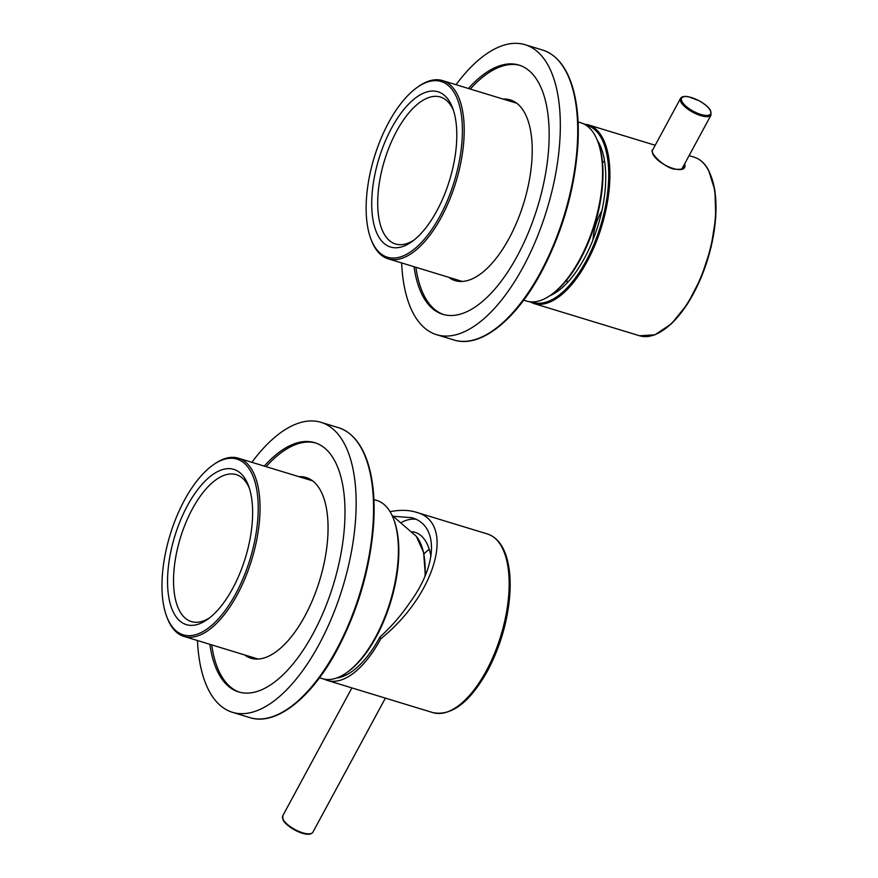 <?xml version="1.0" encoding="UTF-8"?>
<svg xmlns="http://www.w3.org/2000/svg" width="878" height="878" viewBox="0 0 878 878"><rect width="100%" height="100%" fill="white"/><g stroke="black" fill="none" stroke-linecap="round" stroke-linejoin="round"><path stroke-width="1.32" d="M390.041 511.654C399.918 509.778 408.544 509.942 415.92 512.159C456.176 522.037 436.07 594.516 380.822 638.734A93.386 42.473 107 0 1 327.494 680.461A93.386 42.473 107 0 1 324.256 679.144M423.953 553.985A73.84 33.584 107 0 1 429.232 549.244M430.977 556.257A73.84 33.584 -73 0 0 426.357 542.439A73.84 33.584 -73 0 0 415.162 532.364A73.84 33.584 -73 0 0 412.232 531.783M415.755 519.238A86.878 39.51 -73 0 0 401.784 522.201M393.585 516.308L411.65 517.669C438.857 525.088 437.924 564.784 409.642 602.857C401.411 615.116 391.5 626.53 379.911 637.077A90.127 40.992 107 0 1 336.537 678.025M340.06 676.576A86.878 39.51 -73 0 0 340.905 677.125M380.822 638.734L379.911 637.077M298.937 476.677A94.473 42.967 107 0 1 306.126 477.511A94.473 42.967 107 0 1 319.647 580.413A94.473 42.967 107 0 1 250.965 658.237A94.473 42.967 107 0 1 244.545 654.911M247.497 655.811A94.473 42.967 -73 0 0 252.458 658.621M307.585 478.027A94.473 42.967 -73 0 0 301.9 477.588M197.473 640.545A151.598 68.956 -73 0 0 232.44 712.299A151.598 68.956 -73 0 0 318.988 644.573A151.598 68.956 -73 0 0 320.953 422.318A151.598 68.956 -73 0 0 251.876 462.311M209.864 644.32A130.306 59.276 -73 0 0 238.651 691.941A130.306 59.276 -73 0 0 333.388 584.616A130.306 59.276 -73 0 0 314.741 442.677A130.306 59.276 -73 0 0 264.267 466.097M211.708 644.891A130.306 59.276 -73 0 0 239.584 692.204M315.652 442.973A130.306 59.276 -73 0 0 266.111 466.657M373.907 499.56L376.783 500.438A93.178 42.374 107 0 1 393.673 519.26L394.156 520.577A91.872 41.782 107 0 1 348.039 671.67L346.898 672.493A93.178 42.374 107 0 1 322.38 678.672L319.504 677.794M393.673 519.26A93.178 42.374 107 0 1 346.898 672.493M212.739 465.208L213.892 464.385A93.178 42.374 107 0 1 238.41 458.206A93.178 42.374 107 0 1 251.745 559.692A93.178 42.374 107 0 1 184.007 636.429A93.178 42.374 107 0 1 167.116 617.618L166.622 616.29A91.872 41.782 107 0 1 184.468 500.153A91.872 41.782 107 0 1 212.739 465.208A91.872 41.782 107 0 1 257.934 499.538A91.872 41.782 107 0 1 223.275 613.053A91.872 41.782 107 0 1 166.622 616.29M246.092 480.409A81.171 36.92 107 0 1 248.507 485.732A81.171 36.92 107 0 1 207.757 619.231A81.171 36.92 107 0 1 173.449 540.793A81.171 36.92 107 0 1 246.092 480.409M249.297 488.036A76.836 34.944 -73 0 0 247.87 485.095A76.836 34.944 -73 0 0 236.226 474.625A76.836 34.944 -73 0 0 180.374 537.907A76.836 34.944 -73 0 0 191.371 621.591A76.836 34.944 -73 0 0 209.699 617.772M578.086 121.954L580.951 122.832A93.178 42.374 107 0 1 597.841 141.654L598.335 142.971A91.872 41.782 107 0 1 552.218 294.064L551.066 294.876A93.178 42.374 107 0 1 526.548 301.055L523.683 300.188M597.841 141.654A93.178 42.374 107 0 1 551.066 294.876M416.918 87.602L418.06 86.779A93.178 42.374 107 0 1 442.578 80.6A93.178 42.374 107 0 1 455.912 182.086A93.178 42.374 107 0 1 388.175 258.823A93.178 42.374 107 0 1 371.295 240.001L370.801 238.684A91.872 41.782 107 0 1 388.636 122.547A91.872 41.782 107 0 1 416.918 87.602A91.872 41.782 107 0 1 462.102 121.921A91.872 41.782 107 0 1 427.454 235.447A91.872 41.782 107 0 1 370.801 238.684M450.26 102.803A81.171 36.92 107 0 1 452.675 108.126A81.171 36.92 107 0 1 411.936 241.626A81.171 36.92 107 0 1 377.617 163.187A81.171 36.92 107 0 1 450.26 102.803M453.476 110.419A76.836 34.944 -73 0 0 452.038 107.489A76.836 34.944 -73 0 0 440.394 97.019A76.836 34.944 -73 0 0 384.542 160.301A76.836 34.944 -73 0 0 395.539 243.985A76.836 34.944 -73 0 0 413.867 240.166M503.116 99.071A94.473 42.967 107 0 1 510.294 99.905A94.473 42.967 107 0 1 523.815 202.807A94.473 42.967 107 0 1 455.133 280.62A94.473 42.967 107 0 1 448.713 277.305M451.676 278.205A94.473 42.967 -73 0 0 456.637 281.015M511.764 100.41A94.473 42.967 -73 0 0 506.079 99.982M401.641 262.928A151.598 68.956 -73 0 0 436.607 334.694A151.598 68.956 -73 0 0 523.167 266.967A151.598 68.956 -73 0 0 525.121 44.712A151.598 68.956 -73 0 0 456.044 84.705M414.032 266.714A130.306 59.276 -73 0 0 442.819 314.335A130.306 59.276 -73 0 0 537.555 206.999A130.306 59.276 -73 0 0 518.909 65.06A130.306 59.276 -73 0 0 468.435 88.491M415.887 267.285A130.306 59.276 -73 0 0 443.752 314.598M519.831 65.367A130.306 59.276 -73 0 0 470.279 89.051M601.88 210.709A33.013 15.014 -73 0 0 592.99 239.848M602.538 162.891A84.705 38.522 107 0 1 604.514 160.806M567.298 282.727A84.705 38.522 107 0 1 566.826 279.884M598.214 142.642A84.705 38.522 107 0 1 601.737 149.501M558.693 290.541A84.705 38.522 107 0 1 551.933 294.262M597.292 140.25A86.878 39.51 107 0 1 601.331 148.382A86.878 39.51 107 0 1 557.728 291.255A86.878 39.51 107 0 1 549.837 295.743M684.686 163.78C688.418 176.928 656.832 165.448 652.332 152.805M683.293 167.215L683.424 166.952C681.822 167.874 684.105 170.014 674.491 169.136C669.124 168.675 657.271 161.014 652.727 153.134L651.992 150.292M283.55 820.491A16.287 5.894 28.4 0 0 295.875 830.566A16.287 5.894 28.4 0 0 310.033 833.749M283.199 819.558A17.154 6.201 28.4 0 0 298.761 831.356A17.154 6.201 28.4 0 0 312.908 832.179C308.474 838.863 287.38 827.976 283.177 820.195L282.716 815.86A17.154 6.201 28.4 0 0 283.199 819.558M486.258 670.924A93.386 42.473 107 0 1 432.942 712.64C451.742 716.207 469.949 702.268 487.564 670.847C500.021 647.262 507.396 622.337 509.712 596.074C510.864 580.973 509.811 568 506.562 557.157C502.743 544.7 496.388 536.985 487.477 534A93.386 42.473 107 0 1 486.258 670.924M336.384 649.885A151.598 68.956 107 0 1 249.824 717.611C275.999 726.161 311.383 698.12 337.163 649.841C358.301 609.661 370.483 567.451 373.688 523.211C375.06 499.834 373.15 479.849 367.959 463.244C361.736 443.895 351.869 432.031 338.337 427.619A151.598 68.956 107 0 1 336.384 649.885M391.994 515.298L416.293 536.304A73.39 33.375 107 0 1 424.996 576.242M540.552 272.279A151.598 68.956 107 0 1 454.003 339.995C480.178 348.544 515.562 320.514 541.331 272.235C562.48 232.044 574.651 189.835 577.856 145.594C579.228 122.229 577.318 102.243 572.127 85.627C565.904 66.289 556.037 54.414 542.516 50.013A151.598 68.956 107 0 1 540.552 272.279M664.481 329.294A92.519 42.078 -73 0 0 711.136 176.434M585.747 125.038A92.519 42.078 107 0 1 600.475 226.206A92.519 42.078 107 0 1 531.772 301.911M655.186 145.265L588.227 124.83A93.386 42.473 107 0 1 602.385 137.561A93.386 42.473 107 0 1 595.054 244.819A93.386 42.473 107 0 1 533.703 303.47L639.524 335.769A93.386 42.473 -73 0 0 700.863 277.119A93.386 42.473 -73 0 0 708.195 169.86A93.386 42.473 -73 0 0 694.048 157.129L689.098 155.615M680.494 98.457C681.635 96.536 684.324 95.965 688.55 96.745L699.107 100.74C704.617 103.813 708.414 107.028 710.5 110.398L711.07 114.985A17.373 6.278 -151.6 0 1 696.748 114.151A17.373 6.278 -151.6 0 1 680.988 102.199A17.373 6.278 -151.6 0 1 680.494 98.457L651.97 151.225M682.107 101.716A16.506 5.97 -151.6 0 1 699.206 100.871A16.506 5.97 -151.6 0 1 707.185 115.435A16.506 5.97 -151.6 0 1 682.107 101.716M312.908 832.179L385.387 698.131M282.716 815.86L351.902 687.902M487.477 534L415.92 512.159M432.942 712.64L327.494 680.461M426.631 572.204L425.457 571.841M338.337 427.619L320.953 422.318M249.824 717.611L232.44 712.299M312.546 480.837L238.41 458.206M258.143 659.06L184.007 636.429M416.293 536.304L423.624 552.46L425.347 575.419M346.371 674.908L343.298 674.842M516.725 103.231L442.578 80.6M462.322 281.454L388.175 258.823M542.516 50.013L525.121 44.712M454.003 339.995L436.607 334.694M694.048 157.129C699.985 158.984 704.825 163.33 708.568 170.156L714.933 190.526L715.779 217.25L711.048 247.311L701.302 277.294L687.639 303.755L671.615 323.686L654.977 334.814L639.524 335.769M529.664 301.736L533.703 303.47M588.227 124.83L583.914 124.007M711.07 114.985L682.184 168.4"/></g></svg>
